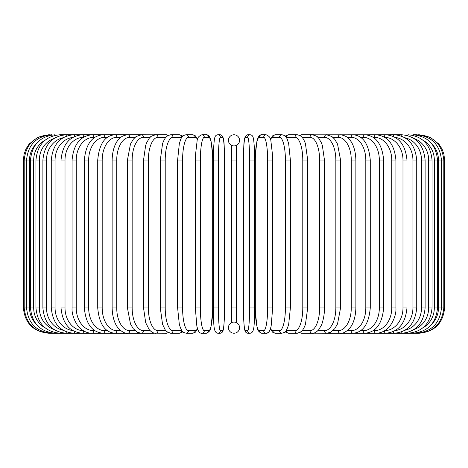 <?xml version="1.0" encoding="UTF-8"?>
<svg xmlns="http://www.w3.org/2000/svg" width="468" height="468" viewBox="0 0 468 468"><rect width="100%" height="100%" fill="white"/><g stroke="black" fill="none" stroke-linecap="round" stroke-linejoin="round"><path stroke-width="0.7" d="M233.994 134.772A2.533 2.533 0 0 1 234.006 134.772A2.533 2.533 0 0 0 233.994 134.772A5.569 5.569 0 0 0 228.431 140.341A5.569 5.569 0 0 0 234 145.911A5.569 5.569 0 0 0 239.569 140.341A5.569 5.569 0 0 0 234 134.772M231.525 322.668L231.467 145.302L231.467 160.085L231.467 145.302L231.467 160.085L236.533 160.085L236.533 145.302L236.475 322.668M234.462 322.107L234 322.089A5.569 5.569 0 0 0 228.431 327.659A5.569 5.569 0 0 0 234 333.228A2.533 2.533 0 0 1 233.994 333.228A2.533 2.533 0 0 0 234.006 333.228A5.569 5.569 0 0 0 239.569 327.659A5.569 5.569 0 0 0 234 322.089L233.52 322.107M235.328 322.247L234.907 322.159M236.533 307.915L236.533 322.698L236.533 307.915L231.467 307.915M232.672 145.753L233.093 145.84M233.538 145.893L234.48 145.893M234.93 145.835L235.351 145.747M233.07 322.165L232.649 322.253M23.4 160.085L29.531 160.085L29.531 307.915L23.4 307.915L23.4 160.085L24.055 154.37L25.98 148.953L29.08 144.109L37.844 137.229L48.713 134.772M23.4 307.915C24.903 323.289 33.339 331.724 48.713 333.228L154.013 333.228A2.533 2.194 90 0 0 154.598 333.134M49.473 134.86L49.415 134.772C34.322 136.048 25.915 144.483 24.19 160.085L24.19 307.915C25.968 323.563 34.375 332.005 49.415 333.228L49.473 333.14M36.083 143.998A22.78 22.435 90 0 0 29.531 160.085M51.714 135.006A2.533 0.439 -90 0 0 51.527 134.772C36.381 136.252 28.062 144.694 26.559 160.085L26.559 307.915C28.062 323.306 36.381 331.748 51.527 333.228A2.533 0.439 90 0 0 51.714 332.994M29.531 307.915A22.78 22.435 90 0 0 36.083 324.002M30.49 160.085L33.678 160.085L33.678 307.915L30.49 307.915L30.49 160.085C31.994 144.665 40.172 136.229 55.025 134.772A2.533 0.655 -90 0 1 55.399 135.223M45.355 139.967A22.78 22.008 90 0 0 33.678 160.085M33.678 307.915A22.78 22.008 90 0 0 45.355 328.033M55.399 332.777A2.533 0.655 90 0 1 55.025 333.228C40.172 331.771 31.994 323.335 30.49 307.915M35.948 160.085L39.347 160.085L39.347 307.915L35.948 307.915L35.948 160.085C37.452 144.624 45.431 136.188 59.886 134.772A2.533 0.866 -90 0 1 60.501 135.515M54.025 138.458A22.78 21.405 90 0 0 39.347 160.085M39.347 307.915A22.78 21.405 90 0 0 54.025 329.542M60.501 332.485A2.533 0.866 90 0 1 59.886 333.228C45.431 331.812 37.452 323.376 35.948 307.915M42.892 160.085L46.496 160.085L46.496 307.915L42.892 307.915L42.892 160.085C44.401 144.571 52.123 136.129 66.07 134.772L59.886 134.772M63.04 137.762A22.78 20.645 90 0 0 46.496 160.085M66.965 135.901A2.533 1.071 -90 0 0 66.07 134.772L73.534 134.772A2.533 1.264 -90 0 1 74.722 136.41M46.496 307.915A22.78 20.645 90 0 0 63.04 330.238M66.965 332.099A2.533 1.071 90 0 1 66.07 333.228C52.123 331.87 44.401 323.429 42.892 307.915M51.275 160.085L55.072 160.085L55.072 307.915L51.275 307.915L51.275 160.085C52.785 144.495 60.202 136.059 73.534 134.772L82.222 134.772A2.533 1.451 -90 0 1 83.667 137.101M72.762 137.428A22.78 19.732 90 0 0 55.072 160.085M55.072 307.915A22.78 19.732 90 0 0 72.762 330.572M74.722 331.59A2.533 1.264 90 0 1 73.534 333.228C60.202 331.941 52.785 323.505 51.275 307.915M61.027 160.085L65.011 160.085L65.011 307.915L61.027 307.915L61.027 160.085C62.531 144.407 69.597 135.972 82.222 134.772L92.061 134.772A2.533 1.626 -90 0 1 93.688 137.305A22.78 17.451 90 0 0 76.237 160.085L76.237 307.915L72.078 307.915L72.078 160.085L76.237 160.085M83.316 137.311A22.78 18.661 90 0 0 65.011 160.085M65.011 307.915A22.78 18.661 90 0 0 83.316 330.689M83.667 330.899A2.533 1.451 90 0 1 82.222 333.228C69.597 332.028 62.531 323.593 61.027 307.915M94.811 137.305L93.688 137.305M76.237 307.915A22.78 17.451 90 0 0 93.688 330.695L94.811 330.695M93.688 330.695A2.533 1.626 90 0 1 92.061 333.228C87.984 333.222 84.193 331.73 80.695 328.752C77.992 327.255 71.358 316.836 72.078 307.915M84.339 160.085L88.663 160.085L88.663 307.915L84.339 307.915L84.339 160.085C85.825 144.167 92.044 135.732 102.983 134.772L92.061 134.772C80.239 135.866 73.575 144.302 72.078 160.085M107.342 137.305L104.773 137.305A22.78 16.111 90 0 0 88.663 160.085M104.773 137.305A2.533 1.79 -90 0 0 102.983 134.772L114.9 134.772A2.533 1.936 -90 0 1 116.836 137.305A22.78 14.643 90 0 0 102.194 160.085L102.194 307.915L97.724 307.915L97.724 160.085L102.194 160.085M88.663 307.915A22.78 16.111 90 0 0 104.773 330.695L107.342 330.695M104.773 330.695A2.533 1.79 90 0 1 102.983 333.228C92.044 332.268 85.825 323.833 84.339 307.915M120.82 137.305L116.836 137.305M102.194 307.915A22.78 14.643 90 0 0 116.836 330.695L120.82 330.695M116.836 330.695A2.533 1.936 90 0 1 114.9 333.228C104.914 332.432 99.193 323.996 97.724 307.915M112.127 160.085L116.731 160.085L116.731 307.915L112.127 307.915L112.127 160.085C112.437 148.309 116.234 142.202 117.918 140.265C119.931 137.153 123.201 135.328 127.723 134.772L114.9 134.772C104.914 135.568 99.193 144.004 97.724 160.085M135.129 137.305L129.8 137.305A22.78 13.069 90 0 0 116.731 160.085M129.8 137.305A2.533 2.071 -90 0 0 127.723 134.772L141.354 134.772A2.533 2.194 -90 0 1 143.547 137.305A22.78 11.39 90 0 0 132.157 160.085L132.157 307.915L127.436 307.915L127.436 160.085L132.157 160.085M116.731 307.915A22.78 13.069 90 0 0 129.8 330.695L135.129 330.695M129.8 330.695A2.533 2.071 90 0 1 127.723 333.228C124.786 333.602 121.493 331.742 117.848 327.641C116.245 325.781 112.455 319.749 112.127 307.915M150.164 137.305L143.547 137.305M132.157 307.915A22.78 11.39 90 0 0 143.547 330.695L150.164 330.695M154.598 134.866A2.533 2.194 -90 0 0 154.013 134.772L155.692 134.772A2.533 2.293 -90 0 1 157.991 137.305A22.78 9.629 90 0 0 148.362 160.085L148.362 307.915L143.536 307.915L143.536 160.085L148.362 160.085M143.547 330.695A2.533 2.194 90 0 1 141.354 333.228L137.592 332.344L133.333 328.799L130.478 323.955L127.436 307.915M165.795 137.305L157.991 137.305M148.362 307.915A22.78 9.629 90 0 0 157.991 330.695L165.795 330.695M167.977 135.474A2.533 2.293 -90 0 0 166.392 134.772L168.638 135.164L166.392 134.772L155.692 134.772C151.667 135.808 149.491 137.025 149.169 138.429L146.706 142.635L145.659 145.396L143.536 160.085M167.977 332.526A2.533 2.293 90 0 1 166.392 333.228L168.638 332.836L166.392 333.228L154.902 333.175M157.991 330.695A2.533 2.293 90 0 1 155.692 333.228C153.568 333.362 151.392 332.145 149.169 329.571L145.7 322.715L143.536 307.915M160.308 160.085L165.216 160.085L165.216 307.915L160.308 307.915L160.308 160.085L162.566 143.635L163.408 141.371L165.362 137.849L167.755 135.603L170.627 134.772A2.533 2.381 -90 0 1 173.008 137.305A22.78 7.792 90 0 0 165.216 160.085M181.894 137.317A22.78 7.792 90 0 0 181.666 137.305L173.008 137.305M165.216 307.915A22.78 7.792 90 0 0 173.008 330.695L181.666 330.695A22.78 7.792 90 0 0 181.894 330.683M181.666 137.305A2.533 2.381 -90 0 0 179.285 134.772L182.9 136.124L179.285 134.772L170.627 134.772M181.666 330.695A2.533 2.381 90 0 1 179.285 333.228L182.9 331.876M173.008 330.695A2.533 2.381 90 0 1 170.627 333.228L168.638 332.836M177.705 160.085L182.59 160.085L182.59 307.915L177.618 307.915L177.618 160.085L179.308 143.811L180.391 140.283C181.362 137.019 183.251 135.182 186.042 134.772A2.533 2.445 -90 0 1 188.487 137.305A22.78 5.897 90 0 0 182.59 160.085M197.502 139.382A22.78 5.897 90 0 0 195.039 137.305L188.487 137.305M182.59 307.915A22.78 5.897 90 0 0 188.487 330.695L195.039 330.695A22.78 5.897 90 0 0 197.502 328.618M195.039 137.305A2.533 2.445 -90 0 0 192.594 134.772L186.042 134.772M195.039 330.695A2.533 2.445 90 0 1 192.594 333.228L195.314 332.245L197.66 329.098M188.487 330.695A2.533 2.445 90 0 1 186.042 333.228L192.594 333.228M195.378 160.085L200.362 160.085L200.362 307.915L195.378 307.915M200.362 307.915A22.78 3.955 90 0 0 204.317 330.695L208.716 330.695A22.78 3.955 90 0 0 212.671 307.915L212.671 160.085A22.78 3.955 90 0 0 208.716 137.305L204.317 137.305A22.78 3.955 90 0 0 200.362 160.085M204.317 137.305A2.533 2.492 -90 0 0 201.825 134.772C198.695 136.147 197.133 138.107 197.139 140.663L195.413 155.622L195.337 160.085L195.337 307.915L196.841 326.044L197.525 328.694C198.572 331.929 200.006 333.444 201.825 333.228L206.218 333.228A2.533 2.492 90 0 0 208.716 330.695M208.716 137.305A2.533 2.492 -90 0 0 206.218 134.772C208.038 134.556 209.477 136.071 210.524 139.306L211.208 141.956L212.636 155.651L212.706 160.085L212.636 155.651L211.208 141.956L210.524 139.306C209.477 136.071 208.038 134.556 206.218 134.772L201.825 134.772M204.317 330.695A2.533 2.492 90 0 1 201.825 333.228M213.344 160.085L218.386 160.085L218.386 307.915L213.332 307.915L213.344 160.085M218.386 307.915A22.78 1.983 90 0 0 220.375 330.695L222.581 330.695A22.78 1.983 90 0 0 224.564 307.915L224.564 160.085A22.78 1.983 90 0 0 222.581 137.305L220.375 137.305A22.78 1.983 90 0 0 218.386 160.085M220.375 137.305A2.533 2.521 -90 0 0 217.854 134.772C216.07 134.924 215.011 136.083 214.677 138.241C214.484 137.721 213.262 147.502 213.332 160.085C213.262 147.502 214.484 137.721 214.677 138.241C215.011 136.083 216.07 134.924 217.854 134.772L220.059 134.772C225.19 135.246 223.897 146.461 224.576 160.085L224.576 307.915C224.646 320.498 223.423 330.279 223.236 329.759C222.903 331.917 221.844 333.076 220.059 333.228A2.533 2.521 90 0 0 222.581 330.695M222.581 137.305A2.533 2.521 -90 0 0 220.059 134.772M220.375 330.695A2.533 2.521 90 0 1 217.854 333.228L220.059 333.228C221.844 333.076 222.903 331.917 223.236 329.759C223.423 330.279 224.646 320.498 224.576 307.915M249.614 160.085L254.668 160.085L254.668 307.915L249.614 307.915L249.614 160.085A22.78 1.983 -90 0 0 247.625 137.305L245.419 137.305A22.78 1.983 -90 0 0 243.436 160.085L243.436 307.915A22.78 1.983 -90 0 0 245.419 330.695L247.625 330.695A22.78 1.983 -90 0 0 249.614 307.915M247.625 330.695A2.533 2.521 -90 0 0 250.146 333.228C255.282 332.754 253.989 321.539 254.668 307.915L254.668 160.085C254.738 147.502 253.516 137.721 253.323 138.241C252.989 136.083 251.93 134.924 250.146 134.772A2.533 2.521 90 0 0 247.625 137.305M254.668 160.085C254.738 147.502 253.516 137.721 253.323 138.241C252.989 136.083 251.93 134.924 250.146 134.772L247.941 134.772A2.533 2.521 90 0 0 245.419 137.305M247.941 134.772C242.81 135.246 244.103 146.461 243.424 160.085L243.424 307.915C243.354 320.498 244.577 330.279 244.764 329.759C245.097 331.917 246.156 333.076 247.941 333.228A2.533 2.521 -90 0 1 245.419 330.695M272.622 307.915L272.663 160.085L272.587 155.622L270.861 140.663C270.867 138.107 269.305 136.147 266.175 134.772A2.533 2.492 90 0 0 263.683 137.305L259.284 137.305A22.78 3.955 -90 0 0 255.329 160.085L255.329 307.915A22.78 3.955 -90 0 0 259.284 330.695L263.683 330.695A22.78 3.955 -90 0 0 267.637 307.915L267.637 160.085L272.622 160.085M267.637 160.085A22.78 3.955 -90 0 0 263.683 137.305M263.683 330.695A2.533 2.492 -90 0 0 266.175 333.228C267.994 333.444 269.428 331.929 270.475 328.694L271.159 326.044L272.663 307.915L267.637 307.915M266.175 134.772L261.782 134.772A2.533 2.492 90 0 0 259.284 137.305M261.782 134.772C259.962 134.556 258.523 136.071 257.476 139.306L256.792 141.956L255.364 155.651L255.294 160.085L255.294 307.915L255.37 312.378L257.09 327.337C257.09 329.893 258.652 331.853 261.782 333.228A2.533 2.492 -90 0 1 259.284 330.695M270.498 328.618A22.78 5.897 -90 0 0 272.961 330.695L279.513 330.695A22.78 5.897 -90 0 0 285.41 307.915L285.41 160.085L290.382 160.085L288.692 143.811L287.609 140.283C286.638 137.019 284.749 135.182 281.958 134.772A2.533 2.445 90 0 0 279.513 137.305L272.961 137.305A22.78 5.897 -90 0 0 270.498 139.382M285.41 160.085A22.78 5.897 -90 0 0 279.513 137.305M290.295 307.915L285.41 307.915M281.958 134.772L275.406 134.772A2.533 2.445 90 0 0 272.961 137.305M261.782 333.228L266.175 333.228L268.094 332.608L269.1 331.613L270.34 329.098L272.686 332.245L275.406 333.228A2.533 2.445 -90 0 1 272.961 330.695M275.406 333.228L281.958 333.228A2.533 2.445 -90 0 1 279.513 330.695M286.106 330.683A22.78 7.792 -90 0 0 286.334 330.695L294.992 330.695A22.78 7.792 -90 0 0 302.784 307.915L302.784 160.085L307.692 160.085L305.434 143.635L304.592 141.371L302.638 137.849L300.245 135.603L297.373 134.772A2.533 2.381 90 0 0 294.992 137.305L286.334 137.305A22.78 7.792 -90 0 0 286.106 137.317M302.784 160.085A22.78 7.792 -90 0 0 294.992 137.305M307.692 160.085L307.692 307.915L302.784 307.915M297.373 134.772L288.715 134.772A2.533 2.381 90 0 0 286.334 137.305M285.1 331.876L288.715 333.228A2.533 2.381 -90 0 1 286.334 330.695M288.715 333.228L297.373 333.228A2.533 2.381 -90 0 1 294.992 330.695M302.205 330.695L310.009 330.695A22.78 9.629 -90 0 0 319.638 307.915L319.638 160.085L324.464 160.085L322.341 145.396L321.294 142.635L318.831 138.429C318.509 137.025 316.333 135.808 312.308 134.772A2.533 2.293 90 0 0 310.009 137.305L302.205 137.305M319.638 160.085A22.78 9.629 -90 0 0 310.009 137.305M324.464 160.085L324.464 307.915L319.638 307.915M313.402 134.866A2.533 2.194 90 0 1 313.987 134.772L301.608 134.772A2.533 2.293 90 0 0 300.023 135.474M307.692 307.915L305.458 324.289L304.621 326.57L302.656 330.127L301.328 331.596L297.373 333.228L299.362 332.836L301.608 333.228A2.533 2.293 -90 0 1 300.023 332.526M299.362 332.836L301.608 333.228L312.308 333.228A2.533 2.293 -90 0 1 310.009 330.695M317.836 330.695L324.453 330.695A22.78 11.39 -90 0 0 335.843 307.915L335.843 160.085L340.564 160.085L337.533 144.062L334.602 139.119L331.83 136.492L326.646 134.772A2.533 2.194 90 0 0 324.453 137.305L317.836 137.305M335.843 160.085A22.78 11.39 -90 0 0 324.453 137.305M340.564 160.085L340.564 307.915L335.843 307.915M324.464 307.915C324.675 316.075 321.855 324.804 321.241 325.471L318.831 329.571C316.608 332.145 314.432 333.362 312.308 333.228L313.987 333.228A2.533 2.194 -90 0 1 313.402 333.134M431.917 324.002A22.78 22.435 -90 0 0 438.469 307.915L438.469 160.085L444.6 160.085L444.6 307.915C443.097 323.289 434.661 331.724 419.287 333.228L326.646 333.228A2.533 2.194 -90 0 1 324.453 330.695M332.871 330.695L338.2 330.695A22.78 13.069 -90 0 0 351.269 307.915L351.269 160.085L355.873 160.085C355.563 148.309 351.766 142.202 350.082 140.265C348.069 137.153 344.799 135.328 340.277 134.772A2.533 2.071 90 0 0 338.2 137.305L332.871 137.305M351.269 160.085A22.78 13.069 -90 0 0 338.2 137.305M355.873 160.085L355.873 307.915L351.269 307.915M355.873 307.915C355.545 319.749 351.755 325.781 350.152 327.641C346.507 331.742 343.214 333.602 340.277 333.228A2.533 2.071 -90 0 1 338.2 330.695M347.18 330.695L351.164 330.695A22.78 14.643 -90 0 0 365.806 307.915L365.806 160.085L370.276 160.085C368.807 144.004 363.086 135.568 353.1 134.772A2.533 1.936 90 0 0 351.164 137.305L347.18 137.305M365.806 160.085A22.78 14.643 -90 0 0 351.164 137.305M370.276 160.085L370.276 307.915L365.806 307.915M370.276 307.915C368.807 323.996 363.086 332.432 353.1 333.228A2.533 1.936 -90 0 1 351.164 330.695M360.658 330.695L363.226 330.695A22.78 16.111 -90 0 0 379.337 307.915L379.337 160.085L383.661 160.085C382.175 144.167 375.956 135.732 365.017 134.772A2.533 1.79 90 0 0 363.226 137.305L360.658 137.305M379.337 160.085A22.78 16.111 -90 0 0 363.226 137.305M383.661 160.085L383.661 307.915L379.337 307.915M383.661 307.915C382.175 323.833 375.956 332.268 365.017 333.228A2.533 1.79 -90 0 1 363.226 330.695M373.189 330.695L374.312 330.695A22.78 17.451 -90 0 0 391.763 307.915L391.763 160.085L395.922 160.085C394.425 144.302 387.761 135.866 375.939 134.772A2.533 1.626 90 0 0 374.312 137.305L373.189 137.305M391.763 160.085A22.78 17.451 -90 0 0 374.312 137.305M395.922 160.085L395.922 307.915L391.763 307.915M395.922 307.915C396.642 316.836 390.008 327.255 387.305 328.752C383.807 331.73 380.016 333.222 375.939 333.228A2.533 1.626 -90 0 1 374.312 330.695M384.684 330.689A22.78 18.661 -90 0 0 402.989 307.915L402.989 160.085L406.973 160.085C405.469 144.407 398.403 135.972 385.778 134.772A2.533 1.451 90 0 0 384.333 137.101M402.989 160.085A22.78 18.661 -90 0 0 384.684 137.311M406.973 160.085L406.973 307.915L402.989 307.915M406.973 307.915C405.469 323.593 398.403 332.028 385.778 333.228A2.533 1.451 -90 0 1 384.333 330.899M395.238 330.572A22.78 19.732 -90 0 0 412.928 307.915L412.928 160.085L416.725 160.085C415.215 144.495 407.798 136.059 394.465 134.772A2.533 1.264 90 0 0 393.278 136.41M412.928 160.085A22.78 19.732 -90 0 0 395.238 137.428M416.725 160.085L416.725 307.915L412.928 307.915M416.725 307.915C415.215 323.505 407.798 331.941 394.465 333.228A2.533 1.264 -90 0 1 393.278 331.59M404.96 330.238A22.78 20.645 -90 0 0 421.504 307.915L421.504 160.085L425.108 160.085C423.599 144.571 415.876 136.129 401.93 134.772A2.533 1.071 90 0 0 401.035 135.901M421.504 160.085A22.78 20.645 -90 0 0 404.96 137.762M425.108 160.085L425.108 307.915L421.504 307.915M425.108 307.915C423.599 323.429 415.876 331.87 401.93 333.228A2.533 1.071 -90 0 1 401.035 332.099M413.975 329.542A22.78 21.405 -90 0 0 428.653 307.915L428.653 160.085L432.052 160.085C430.548 144.624 422.569 136.188 408.114 134.772A2.533 0.866 90 0 0 407.499 135.515M428.653 160.085A22.78 21.405 -90 0 0 413.975 138.458M432.052 160.085L432.052 307.915L428.653 307.915M432.052 307.915C430.548 323.376 422.569 331.812 408.114 333.228A2.533 0.866 -90 0 1 407.499 332.485M422.645 328.033A22.78 22.008 -90 0 0 434.322 307.915L434.322 160.085L437.51 160.085C436.006 144.665 427.828 136.229 412.975 134.772A2.533 0.655 90 0 0 412.6 135.223M434.322 160.085A22.78 22.008 -90 0 0 422.645 139.967M437.51 160.085L437.51 307.915L434.322 307.915M437.51 307.915C436.006 323.335 427.828 331.771 412.975 333.228A2.533 0.655 -90 0 1 412.6 332.777M444.6 307.915L441.441 307.915L441.441 160.085C439.938 144.694 431.619 136.252 416.473 134.772A2.533 0.439 90 0 0 416.286 135.006M438.469 160.085A22.78 22.435 -90 0 0 431.917 143.998M416.286 332.994A2.533 0.439 -90 0 0 416.473 333.228C431.619 331.748 439.938 323.306 441.441 307.915L438.469 307.915M418.527 333.14L418.585 333.228C433.625 332.005 442.032 323.563 443.81 307.915L443.81 160.085C442.084 144.483 433.678 136.048 418.585 134.772L418.527 134.86M419.287 134.772L430.156 137.229L438.92 144.109L442.02 148.953L443.945 154.37L444.6 160.085M127.436 160.085L130.467 144.062L133.398 139.119L136.17 136.492L141.354 134.772L154.902 134.825M160.308 307.915L162.542 324.289L165.344 330.127L166.672 331.596L170.627 333.228L179.285 333.228M192.594 134.772L195.138 135.626L197.66 138.902M186.042 333.228L183.497 332.374L181.783 330.525L180.379 327.694L179.297 324.149L177.618 307.915M206.218 333.228C209.348 331.853 210.91 329.893 210.91 327.337L212.63 312.378L212.706 307.915L212.706 160.085M213.332 160.085L213.332 307.915C214.011 321.539 212.718 332.754 217.854 333.228M250.146 333.228L247.941 333.228C246.156 333.076 245.097 331.917 244.764 329.759C244.577 330.279 243.354 320.498 243.424 307.915M290.382 160.085L290.382 307.915L288.703 324.149L287.621 327.694L286.217 330.525L284.503 332.374L281.958 333.228M275.406 134.772L272.862 135.626L270.34 138.902M288.715 134.772L285.1 136.124L288.715 134.772M301.608 134.772L299.362 135.164M313.098 134.825L401.93 134.772M340.564 307.915L337.522 323.955L334.667 328.799L330.408 332.344L326.646 333.228L313.098 333.175M412.975 134.772L416.473 134.772"/></g></svg>
